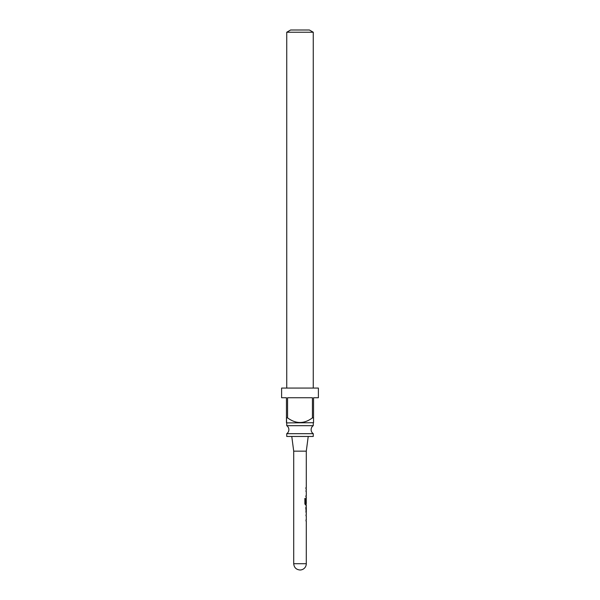 <?xml version="1.0" encoding="UTF-8"?>
<svg xmlns="http://www.w3.org/2000/svg" width="600" height="600" viewBox="0 0 600 600"><rect width="100%" height="100%" fill="white"/><g stroke="black" fill="none" stroke-linecap="round" stroke-linejoin="round"><path stroke-width="0.9" d="M286.74 433.688L313.26 433.688A4.838 4.838 0 0 1 313.26 425.67L286.74 425.67A4.838 4.838 0 0 1 286.74 433.688L286.74 436.455L313.26 436.455L313.26 433.688M308.228 436.455L306.293 451.155L293.707 451.155L293.707 563.707C294.082 567.533 296.183 569.625 300 570A6.293 6.293 0 0 0 306.293 563.707L293.707 563.707M286.74 32.235L290.61 30L309.39 30L313.26 32.235L286.74 32.235L286.74 388.065M313.545 422.707L286.642 422.903L286.455 417.87L287.572 417.87C295.882 424.028 304.17 424.028 312.428 417.87L313.545 417.87L313.545 422.707L313.545 397.74L318.39 397.74L318.39 388.065L281.61 388.065L281.61 397.74L286.455 397.74L286.455 422.707M313.26 32.235L313.26 388.065M287.572 417.87L287.572 397.74L312.428 397.74L312.428 417.87M286.74 422.903L286.74 425.67M313.26 422.903L313.26 425.67M305.962 515.783L306.097 514.74M306.097 521.033L305.962 519.99M306.233 513.12L306.233 506.423M306.24 511.793L305.752 507.675L306.255 507.675L305.94 511.875M306.097 504.803L305.528 505.005L304.875 503.842L304.875 498.6L305.572 498.6L305.572 503.543L306.248 503.625L305.4 503.543L306.285 503.632L306.225 498.308M305.962 491.445L306.097 490.395M306.097 496.688L305.962 495.645M305.962 487.53L305.94 488.783M305.782 496.89L306.225 496.89M304.725 498.6L305.572 498.6M305.4 498.6L305.4 503.543L306.06 503.625M306.06 499.418L306.053 503.055M293.707 451.155L291.772 436.455M306.293 451.155L306.293 487.53M306.293 488.783L306.293 490.192M306.293 491.475L306.293 495.645M306.293 496.89L306.293 498.308M306.293 505.005L306.293 506.423M306.293 507.675L306.293 511.845M306.293 513.12L306.293 514.537M306.293 515.812L306.293 519.99M306.293 521.235L306.293 563.707M306.097 487.53L306.097 488.783M306.097 490.192L306.097 491.438M306.097 495.645L306.097 496.89M306.097 498.555L306.097 499.418M306.097 503.632L306.097 505.005M306.097 506.67L306.097 507.675M306.097 511.845L306.097 512.873M306.097 514.537L306.097 515.783M306.097 519.99L306.097 521.235"/></g></svg>
